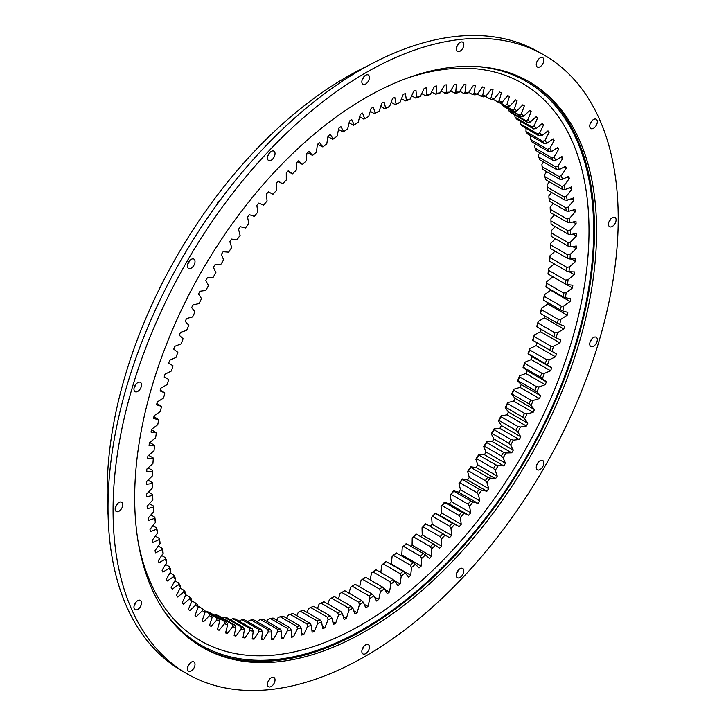 <?xml version="1.0" encoding="UTF-8"?>
<svg xmlns="http://www.w3.org/2000/svg" width="726" height="726" viewBox="0 0 726 726"><rect width="100%" height="100%" fill="white"/><g stroke="black" fill="none" stroke-linecap="round" stroke-linejoin="round"><path stroke-width="1.09" d="M361.421 113.719A304.112 175.583 -60 0 1 362.528 113.084L364.688 118.683A295.763 170.755 -60 0 1 368.663 116.496L371.113 108.374A304.112 175.583 -60 0 1 373.336 107.221L375.188 113.111A295.763 170.755 -60 0 1 379.154 111.169L381.894 103.028A304.112 175.583 -60 0 1 384.108 102.012L385.66 108.174A295.763 170.755 -60 0 1 389.608 106.468L392.63 98.328A304.112 175.583 -60 0 1 394.817 97.447L396.06 103.872A295.763 170.755 -60 0 1 399.981 102.411L403.275 94.307A304.112 175.583 -60 0 1 405.453 93.563L406.378 100.224A295.763 170.755 -60 0 1 410.263 99.017L413.82 90.95A304.112 175.583 -60 0 1 415.971 90.351L416.588 97.239A295.763 170.755 -60 0 1 420.418 96.286L424.238 88.282A304.112 175.583 -60 0 1 426.353 87.819L426.652 94.924A295.763 170.755 -60 0 1 430.418 94.226L434.493 86.312A304.112 175.583 -60 0 1 436.571 85.986L436.553 93.282A295.763 170.755 -60 0 1 440.255 92.837L444.557 85.033A304.112 175.583 -60 0 1 446.599 84.851L446.263 92.32A295.763 170.755 -60 0 1 449.884 92.129L454.422 84.452A304.112 175.583 -60 0 1 456.409 84.416L455.765 92.039A295.763 170.755 -60 0 1 459.295 92.111L464.041 84.57A304.112 175.583 -60 0 1 465.983 84.688L465.021 92.438A295.763 170.755 -60 0 1 468.461 92.765L473.406 85.396A304.112 175.583 -60 0 1 475.294 85.65L474.014 93.518A295.763 170.755 -60 0 1 477.354 94.108L482.491 86.92A304.112 175.583 -60 0 1 484.315 87.311L482.736 95.278A295.763 170.755 -60 0 1 485.948 96.122L491.266 89.135A304.112 175.583 -60 0 1 493.027 89.67L491.139 97.711A295.763 170.755 -60 0 1 494.234 98.809L499.715 92.039A304.112 175.583 -60 0 1 501.403 92.719L499.216 100.814A295.763 170.755 -60 0 1 502.183 102.157L507.81 95.623A304.112 175.583 -60 0 1 509.434 96.449L506.948 104.571A295.763 170.755 -60 0 1 509.779 106.168L515.542 99.889A304.112 175.583 -60 0 1 517.084 100.841L514.307 108.982A295.763 170.755 -60 0 1 516.994 110.824L522.883 104.807A304.112 175.583 -60 0 1 524.335 105.896L521.286 114.036A295.763 170.755 -60 0 1 523.818 116.115L529.817 110.379A304.112 175.583 -60 0 1 531.187 111.604L527.856 119.708A295.763 170.755 -60 0 1 530.234 122.022L536.323 116.587A304.112 175.583 -60 0 1 537.603 117.939L534.009 125.997A295.763 170.755 -60 0 1 536.224 128.538L542.386 123.42A304.112 175.583 -60 0 1 543.574 124.899L539.727 132.885A295.763 170.755 -60 0 1 541.778 135.644L547.994 130.852A304.112 175.583 -60 0 1 549.083 132.45L544.99 140.354A295.763 170.755 -60 0 1 546.869 143.321L553.13 138.866A304.112 175.583 -60 0 1 554.129 140.581L549.8 148.376A295.763 170.755 -60 0 1 551.488 151.553L557.786 147.442A304.112 175.583 -60 0 1 558.675 149.275L554.12 156.934A295.763 170.755 -60 0 1 555.635 160.319L561.942 156.562A304.112 175.583 -60 0 1 562.732 158.504L557.958 166.018A295.763 170.755 -60 0 1 559.283 169.585L565.59 166.2A304.112 175.583 -60 0 1 566.271 168.241L561.307 175.592A295.763 170.755 -60 0 1 562.441 179.349L568.721 176.336A304.112 175.583 -60 0 1 569.302 178.478L564.138 185.647A295.763 170.755 -60 0 1 565.082 189.568L571.335 186.945A304.112 175.583 -60 0 1 571.807 189.177L566.471 196.138A295.763 170.755 -60 0 1 567.215 200.222L573.413 197.989A304.112 175.583 -60 0 1 573.776 200.303L568.277 207.046A295.763 170.755 -60 0 1 568.821 211.284L574.956 209.451A304.112 175.583 -60 0 1 575.21 211.847L569.565 218.354A295.763 170.755 -60 0 1 569.91 222.728L575.963 221.294A304.112 175.583 -60 0 1 576.099 223.771L570.318 230.024A295.763 170.755 -60 0 1 570.473 234.525L576.426 233.491A304.112 175.583 -60 0 1 576.453 236.041L570.554 242.021A295.763 170.755 -60 0 1 570.5 246.64L576.344 246.023A304.112 175.583 -60 0 1 576.262 248.628L570.255 254.327A295.763 170.755 -60 0 1 570.01 259.055L575.718 258.837A304.112 175.583 -60 0 1 575.527 261.505L569.438 266.896A295.763 170.755 -60 0 1 568.984 271.724L574.556 271.914A304.112 175.583 -60 0 1 574.248 274.628L568.086 279.719A295.763 170.755 -60 0 1 567.442 284.619L572.85 285.227A304.112 175.583 -60 0 1 572.442 287.986L566.216 292.741A295.763 170.755 -60 0 1 565.372 297.714L570.618 298.722A304.112 175.583 -60 0 1 570.091 301.517L563.821 305.936A295.763 170.755 -60 0 1 562.786 310.973L567.85 312.389A304.112 175.583 -60 0 1 567.224 315.211L560.926 319.277A295.763 170.755 -60 0 1 559.692 324.359L564.565 326.174A304.112 175.583 -60 0 1 563.83 329.014L557.523 332.726A295.763 170.755 -60 0 1 556.107 337.835L560.762 340.049A304.112 175.583 -60 0 1 559.918 342.908L553.62 346.248A295.763 170.755 -60 0 1 552.023 351.384L556.461 353.979A304.112 175.583 -60 0 1 555.517 356.847L549.237 359.815A295.763 170.755 -60 0 1 547.449 364.951L551.669 367.937A304.112 175.583 -60 0 1 550.626 370.795L544.382 373.382A295.763 170.755 -60 0 1 542.422 378.509L546.388 381.876A304.112 175.583 -60 0 1 545.244 384.726L539.055 386.922A295.763 170.755 -60 0 1 536.922 392.031L540.643 395.761A304.112 175.583 -60 0 1 539.409 398.601L533.283 400.398A295.763 170.755 -60 0 1 530.987 405.471L534.445 409.564A304.112 175.583 -60 0 1 533.12 412.386L527.085 413.775A295.763 170.755 -60 0 1 524.626 418.811L527.811 423.249A304.112 175.583 -60 0 1 526.404 426.035L520.46 427.024A295.763 170.755 -60 0 1 517.847 431.997L520.76 436.771A304.112 175.583 -60 0 1 519.262 439.529L513.436 440.11A295.763 170.755 -60 0 1 510.677 445.011L513.3 450.111A304.112 175.583 -60 0 1 511.721 452.824L506.031 452.997A295.763 170.755 -60 0 1 503.127 457.816L505.459 463.233A304.112 175.583 -60 0 1 503.808 465.892L498.254 465.656A295.763 170.755 -60 0 1 495.223 470.375L497.256 476.093A304.112 175.583 -60 0 1 495.531 478.697L490.132 478.053A295.763 170.755 -60 0 1 486.974 482.663L488.716 488.662A304.112 175.583 -60 0 1 486.919 491.203L481.692 490.15A295.763 170.755 -60 0 1 478.416 494.651L479.841 500.913A304.112 175.583 -60 0 1 477.98 503.39L472.944 501.929A295.763 170.755 -60 0 1 469.559 506.303L470.675 512.819A304.112 175.583 -60 0 1 468.76 515.215L463.914 513.355A295.763 170.755 -60 0 1 460.42 517.584L461.228 524.335A304.112 175.583 -60 0 1 459.259 526.649L454.621 524.399A295.763 170.755 -60 0 1 451.046 528.474L451.536 535.452A304.112 175.583 -60 0 1 449.512 537.676L445.102 535.035A295.763 170.755 -60 0 1 441.435 538.946L441.608 546.124A304.112 175.583 -60 0 1 439.548 548.257L435.364 545.226A295.763 170.755 -60 0 1 431.625 548.965L431.489 556.334A304.112 175.583 -60 0 1 429.384 558.367L425.436 554.963A295.763 170.755 -60 0 1 421.643 558.521L421.18 566.044A304.112 175.583 -60 0 1 419.047 567.977L415.354 564.211A295.763 170.755 -60 0 1 411.497 567.578L410.725 575.246A304.112 175.583 -60 0 1 408.566 577.07L405.135 572.941A295.763 170.755 -60 0 1 401.233 576.108L400.153 583.913A304.112 175.583 -60 0 1 397.966 585.619L394.799 581.145A295.763 170.755 -60 0 1 390.869 584.103L389.472 592.017A304.112 175.583 -60 0 1 387.267 593.605L384.39 588.795A295.763 170.755 -60 0 1 380.433 591.545L378.727 599.54A304.112 175.583 -60 0 1 376.513 601.01L373.917 595.874A295.763 170.755 -60 0 1 369.942 598.396L367.937 606.455A304.112 175.583 -60 0 1 365.713 607.807L363.408 602.353A295.763 170.755 -60 0 1 361.421 603.515A295.763 170.755 -60 0 1 359.434 604.649L357.128 612.762A304.112 175.583 -60 0 1 354.905 613.978L352.9 608.234A295.763 170.755 -60 0 1 348.925 610.294L346.329 618.434A304.112 175.583 -60 0 1 344.115 619.514L342.409 613.488A295.763 170.755 -60 0 1 338.452 615.312L335.566 623.452A304.112 175.583 -60 0 1 333.37 624.405L331.973 618.107A295.763 170.755 -60 0 1 328.034 619.695L324.876 627.818A304.112 175.583 -60 0 1 322.689 628.634L321.609 622.082A295.763 170.755 -60 0 1 317.707 623.416L314.276 631.511A304.112 175.583 -60 0 1 312.116 632.183L311.336 625.404A295.763 170.755 -60 0 1 307.488 626.484L303.795 634.524A304.112 175.583 -60 0 1 301.662 635.05L301.199 628.054A295.763 170.755 -60 0 1 297.397 628.888L293.458 636.838A304.112 175.583 -60 0 1 291.353 637.237L291.217 630.032A295.763 170.755 -60 0 1 287.478 630.613L283.294 638.472A304.112 175.583 -60 0 1 281.225 638.717L281.407 631.339A295.763 170.755 -60 0 1 277.74 631.656L273.321 639.397A304.112 175.583 -60 0 1 271.306 639.506L271.796 631.965A295.763 170.755 -60 0 1 268.221 632.019L263.583 639.633A304.112 175.583 -60 0 1 261.605 639.588L262.413 631.901A295.763 170.755 -60 0 1 258.928 631.702L254.082 639.161A304.112 175.583 -60 0 1 252.167 638.971L253.283 631.157A295.763 170.755 -60 0 1 249.898 630.703L244.853 637.982A304.112 175.583 -60 0 1 243.001 637.655L244.426 629.741A295.763 170.755 -60 0 1 241.15 629.025L235.923 636.112A304.112 175.583 -60 0 1 234.126 635.649L235.868 627.645A295.763 170.755 -60 0 1 232.71 626.674L227.311 633.553A304.112 175.583 -60 0 1 225.577 632.945L227.619 624.877A295.763 170.755 -60 0 1 224.588 623.652L219.034 630.304A304.112 175.583 -60 0 1 217.373 629.551L219.715 621.438A295.763 170.755 -60 0 1 216.811 619.968L211.112 626.384A304.112 175.583 -60 0 1 209.533 625.494L212.164 617.354A295.763 170.755 -60 0 1 209.406 615.639L203.579 621.783A304.112 175.583 -60 0 1 202.082 620.766L204.995 612.626A295.763 170.755 -60 0 1 202.382 610.666L196.437 616.537A304.112 175.583 -60 0 1 195.022 615.376L198.216 607.254A295.763 170.755 -60 0 1 195.757 605.067L189.722 610.648A304.112 175.583 -60 0 1 188.388 609.359L191.855 601.273A295.763 170.755 -60 0 1 189.55 598.85L183.433 604.123A304.112 175.583 -60 0 1 182.199 602.707L185.92 594.685A295.763 170.755 -60 0 1 183.787 592.035L177.589 596.99A304.112 175.583 -60 0 1 176.454 595.456L180.42 587.506A295.763 170.755 -60 0 1 178.46 584.639L172.216 589.267A304.112 175.583 -60 0 1 171.173 587.606L175.383 579.756A295.763 170.755 -60 0 1 173.605 576.68L167.325 580.972A304.112 175.583 -60 0 1 166.381 579.194L170.819 571.462A295.763 170.755 -60 0 1 169.222 568.186L162.914 572.115A304.112 175.583 -60 0 1 162.07 570.228L166.735 562.641A295.763 170.755 -60 0 1 165.319 559.165L159.012 562.732A304.112 175.583 -60 0 1 158.277 560.744L163.141 553.303A295.763 170.755 -60 0 1 161.916 549.646L155.618 552.84A304.112 175.583 -60 0 1 154.992 550.753L160.056 543.493A295.763 170.755 -60 0 1 159.012 539.654L152.75 542.467A304.112 175.583 -60 0 1 152.224 540.28L157.469 533.22A295.763 170.755 -60 0 1 156.625 529.209L150.4 531.641A304.112 175.583 -60 0 1 149.983 529.363L155.4 522.511A295.763 170.755 -60 0 1 154.756 518.346L148.585 520.388A304.112 175.583 -60 0 1 148.286 518.028L153.858 511.394A295.763 170.755 -60 0 1 153.404 507.093L147.314 508.726A304.112 175.583 -60 0 1 147.115 506.285L152.832 499.905A295.763 170.755 -60 0 1 152.578 495.468L146.579 496.702A304.112 175.583 -60 0 1 146.498 494.188L152.333 488.072A295.763 170.755 -60 0 1 152.288 483.507L146.389 484.333A304.112 175.583 -60 0 1 146.416 481.755L152.369 475.92A295.763 170.755 -60 0 1 152.514 471.238L146.743 471.655A304.112 175.583 -60 0 1 146.879 469.023L152.932 463.469A295.763 170.755 -60 0 1 153.277 458.696L147.632 458.705A304.112 175.583 -60 0 1 147.886 456.019L154.012 450.773A295.763 170.755 -60 0 1 154.565 445.909L149.066 445.51A304.112 175.583 -60 0 1 149.429 442.769L155.627 437.851A295.763 170.755 -60 0 1 156.371 432.905L151.035 432.097A304.112 175.583 -60 0 1 151.507 429.32L157.76 424.737A295.763 170.755 -60 0 1 158.695 419.728L153.54 418.512A304.112 175.583 -60 0 1 154.121 415.708L160.401 411.46A295.763 170.755 -60 0 1 161.535 406.397L156.571 404.79A304.112 175.583 -60 0 1 157.252 401.95L163.559 398.057A295.763 170.755 -60 0 1 164.875 392.966L160.11 390.951A304.112 175.583 -60 0 1 160.9 388.101L167.207 384.571A295.763 170.755 -60 0 1 168.722 379.444L164.167 377.039A304.112 175.583 -60 0 1 165.056 374.18L171.354 371.022A295.763 170.755 -60 0 1 173.042 365.886L168.713 363.091A304.112 175.583 -60 0 1 169.712 360.232L175.973 357.455A295.763 170.755 -60 0 1 177.843 352.319L173.75 349.142A304.112 175.583 -60 0 1 174.848 346.284L181.064 343.897A295.763 170.755 -60 0 1 183.115 338.779L179.268 335.23A304.112 175.583 -60 0 1 180.456 332.381L186.609 330.384A295.763 170.755 -60 0 1 188.833 325.293L185.239 321.382A304.112 175.583 -60 0 1 186.518 318.542L192.599 316.953A295.763 170.755 -60 0 1 194.985 311.899L191.655 307.633A304.112 175.583 -60 0 1 193.025 304.82L199.015 303.631A295.763 170.755 -60 0 1 201.556 298.631L198.497 294.021A304.112 175.583 -60 0 1 199.959 291.244L205.839 290.464A295.763 170.755 -60 0 1 208.534 285.527L205.757 280.581A304.112 175.583 -60 0 1 207.3 277.849L213.063 277.477A295.763 170.755 -60 0 1 215.894 272.613L213.408 267.35A304.112 175.583 -60 0 1 215.023 264.663L220.659 264.7A295.763 170.755 -60 0 1 223.626 259.926L221.43 254.363A304.112 175.583 -60 0 1 223.127 251.722L228.608 252.167A295.763 170.755 -60 0 1 231.703 247.493L229.815 241.64A304.112 175.583 -60 0 1 231.576 239.063L236.894 239.916A295.763 170.755 -60 0 1 240.106 235.351L238.527 229.225A304.112 175.583 -60 0 1 240.351 226.712L245.488 227.973A295.763 170.755 -60 0 1 248.818 223.535L247.548 217.138A304.112 175.583 -60 0 1 249.435 214.705L254.381 216.366A295.763 170.755 -60 0 1 257.821 212.065L256.85 205.422A304.112 175.583 -60 0 1 258.801 203.071L263.547 205.122A295.763 170.755 -60 0 1 267.077 200.975L266.424 194.105A304.112 175.583 -60 0 1 268.42 191.836L272.949 194.287A295.763 170.755 -60 0 1 276.579 190.285L276.243 183.206A304.112 175.583 -60 0 1 278.285 181.028L282.586 183.869A295.763 170.755 -60 0 1 286.289 180.039L286.271 172.77A304.112 175.583 -60 0 1 288.349 170.683L292.415 173.895A295.763 170.755 -60 0 1 296.19 170.247L296.489 162.796A304.112 175.583 -60 0 1 298.604 160.818L302.424 164.403A295.763 170.755 -60 0 1 306.254 160.945L306.871 153.34A304.112 175.583 -60 0 1 309.022 151.462L312.579 155.409A295.763 170.755 -60 0 1 316.454 152.142L317.389 144.401A304.112 175.583 -60 0 1 319.567 142.632L322.861 146.942A295.763 170.755 -60 0 1 326.782 143.875L328.016 136.016A304.112 175.583 -60 0 1 330.212 134.364L333.234 139.011A295.763 170.755 -60 0 1 337.182 136.152L338.733 128.203A304.112 175.583 -60 0 1 340.939 126.669L343.679 131.651A295.763 170.755 -60 0 1 347.654 129.01L349.505 120.979A304.112 175.583 -60 0 1 351.72 119.572L354.179 124.863A295.763 170.755 -60 0 1 358.154 122.449L360.314 114.363A304.112 175.583 -60 0 1 361.421 113.719M361.648 600.456L344.786 590.719A293.976 169.73 -60 0 1 343.289 591.59A293.976 169.73 -60 0 1 341.792 592.443L358.662 602.181A293.976 169.73 120 0 0 360.16 601.328A293.976 169.73 120 0 0 361.648 600.456L363.408 602.353M554.537 214.914L550.925 218.825L550.952 220.895A293.976 169.73 -60 0 1 551.061 224.28L567.932 234.017A293.976 169.73 120 0 0 567.814 230.632L550.952 220.895M553.339 203.498L550.163 207.155L550.217 209.288A293.976 169.73 -60 0 1 550.48 212.573L567.351 222.31A293.976 169.73 120 0 0 567.088 219.025L550.217 209.288M551.633 192.472L548.883 195.848L548.965 198.035A293.976 169.73 -60 0 1 549.373 201.211L566.244 210.948A293.976 169.73 120 0 0 565.835 207.772L548.965 198.035M549.428 181.863L547.077 184.939L547.195 187.163A293.976 169.73 -60 0 1 547.749 190.23L564.619 199.968A293.976 169.73 120 0 0 564.057 196.9L547.195 187.163M546.723 171.699L544.745 174.449L544.908 176.717A293.976 169.73 -60 0 1 545.607 179.658L562.478 189.395A293.976 169.73 120 0 0 561.77 186.455L544.908 176.717M543.529 161.998L541.905 164.394L542.104 166.708A293.976 169.73 -60 0 1 542.957 169.521L559.828 179.258A293.976 169.73 120 0 0 558.975 176.445L542.104 166.708M539.854 152.796L538.565 154.819L538.81 157.17A293.976 169.73 -60 0 1 539.799 159.847L556.67 169.585A293.976 169.73 120 0 0 555.671 166.907L538.81 157.17M535.697 144.102L534.726 145.735L535.017 148.113A293.976 169.73 -60 0 1 536.151 150.654L553.012 160.392A293.976 169.73 120 0 0 551.878 157.851L535.017 148.113M531.087 135.944L530.397 137.178L530.733 139.583A293.976 169.73 -60 0 1 532.004 141.969L548.874 151.707A293.976 169.73 120 0 0 547.604 149.32L530.733 139.583M526.014 128.348L525.987 131.578A293.976 169.73 -60 0 1 527.394 133.811L544.255 143.548A293.976 169.73 120 0 0 542.848 141.316L525.987 131.578M520.506 121.324L520.769 124.137A293.976 169.73 -60 0 1 522.312 126.206L539.173 135.944A293.976 169.73 120 0 0 537.639 133.874L520.769 124.137M230.351 619.732L232.855 618.67A293.976 169.73 -60 0 0 235.396 619.015L252.258 628.752L253.283 631.157M239.108 621.157L241.84 619.632A293.976 169.73 -60 0 0 244.462 619.786L261.324 629.524L262.413 631.901M248.156 621.919L248.827 620.821L251.087 619.913A293.976 169.73 -60 0 0 253.773 619.877L270.635 629.614L271.796 631.965M257.467 622L258.347 620.458L260.561 619.523A293.976 169.73 -60 0 0 263.311 619.287L280.182 629.025L281.407 631.339M267.014 621.42L268.085 619.414L270.244 618.452A293.976 169.73 -60 0 0 273.058 618.026L289.919 627.754L291.217 630.032M276.778 620.167L278.004 617.69L280.118 616.71A293.976 169.73 -60 0 0 282.968 616.084L299.838 625.821L301.199 628.054M286.725 618.253L288.086 615.285L290.146 614.296A293.976 169.73 -60 0 0 293.041 613.479L309.911 623.217L311.336 625.404M296.843 615.675L298.313 612.218L300.31 611.21A293.976 169.73 -60 0 0 303.241 610.212L320.102 619.95L321.609 622.082M307.107 612.445L308.641 608.497L310.583 607.481A293.976 169.73 -60 0 0 313.541 606.292L330.403 616.029L331.973 618.107M317.48 608.569L319.059 604.114L320.937 603.097A293.976 169.73 -60 0 0 323.914 601.727L340.784 611.464L342.409 613.488M327.943 604.059L329.531 599.104L331.355 598.079A293.976 169.73 -60 0 0 334.341 596.536L351.202 606.274L352.9 608.234M338.479 598.923L340.031 593.46L341.792 592.443M342.663 591.953A295.763 170.755 120 0 0 344.015 591.155L344.786 590.719M349.052 593.187L350.549 587.198A295.763 170.755 120 0 0 354.515 584.675L355.223 584.303A293.976 169.73 -60 0 1 352.237 586.2L369.107 595.937A293.976 169.73 120 0 0 372.093 594.04L355.223 584.303M359.642 586.853L361.031 580.346A295.763 170.755 120 0 0 364.996 577.597L365.641 577.297A293.976 169.73 -60 0 1 362.664 579.357L379.526 589.095A293.976 169.73 120 0 0 382.502 587.035L365.641 577.297M370.233 579.947L371.476 572.914A295.763 170.755 120 0 0 375.406 569.946L375.995 569.719A293.976 169.73 -60 0 1 373.037 571.943L389.907 581.68A293.976 169.73 120 0 0 392.857 579.457L375.995 569.719M380.787 572.487L381.84 564.91A295.763 170.755 120 0 0 385.742 561.742L386.268 561.588A293.976 169.73 -60 0 1 383.337 563.966L400.207 573.703A293.976 169.73 120 0 0 403.13 571.326L386.268 561.588M410.725 575.246L391.332 564.048A304.112 175.583 -60 0 1 391.005 564.329M391.332 564.048L392.104 556.379A295.763 170.755 120 0 0 395.96 553.012L396.432 552.931A293.976 169.73 -60 0 1 393.537 555.463L410.399 565.2A293.976 169.73 120 0 0 413.294 562.668L396.432 552.931M421.18 566.044L401.787 554.846A304.112 175.583 -60 0 1 400.997 555.562M401.787 554.846L402.24 547.322A295.763 170.755 120 0 0 406.043 543.765L406.46 543.765A293.976 169.73 -60 0 1 403.611 546.433L420.472 556.17A293.976 169.73 120 0 0 423.331 553.502L406.46 543.765M431.489 556.334L412.087 545.135A304.112 175.583 -60 0 1 410.871 546.315M412.087 545.135L412.232 537.775A295.763 170.755 120 0 0 415.962 534.027L416.334 534.109A293.976 169.73 -60 0 1 413.53 536.922L430.391 546.66A293.976 169.73 120 0 0 433.195 543.847L416.334 534.109M441.608 546.124L422.214 534.926A304.112 175.583 -60 0 1 420.617 536.587M422.214 534.926L422.042 527.748A295.763 170.755 120 0 0 425.699 523.836L426.017 524A293.976 169.73 -60 0 1 423.267 526.94L440.128 536.677A293.976 169.73 120 0 0 442.887 533.737L426.017 524M451.536 535.452L432.142 524.254A304.112 175.583 -60 0 1 430.191 526.404M432.142 524.254L431.643 517.275A295.763 170.755 120 0 0 435.228 513.2L435.491 513.445A293.976 169.73 -60 0 1 432.805 516.513L449.675 526.25A293.976 169.73 120 0 0 452.362 523.183L435.491 513.445M461.228 524.335L441.835 513.137A304.112 175.583 -60 0 1 439.865 515.46L435.228 513.2M441.835 513.137L441.027 506.385A295.763 170.755 120 0 0 444.512 502.156L444.739 502.492A293.976 169.73 -60 0 1 442.116 505.668L458.986 515.406A293.976 169.73 120 0 0 461.6 512.229L444.739 502.492M470.675 512.819L451.282 501.621A304.112 175.583 -60 0 1 449.367 504.016L444.512 502.156M451.282 501.621L450.156 495.105A295.763 170.755 120 0 0 453.541 490.731L453.723 491.148A293.976 169.73 -60 0 1 451.182 494.433L468.052 504.171A293.976 169.73 120 0 0 470.593 500.886L453.723 491.148M479.841 500.913L460.447 489.714A304.112 175.583 -60 0 1 458.587 492.192L453.541 490.731M460.447 489.714L459.014 483.452A295.763 170.755 120 0 0 462.29 478.951L462.435 479.459A293.976 169.73 -60 0 1 459.975 482.835L476.837 492.573A293.976 169.73 120 0 0 479.305 489.197L462.435 479.459M488.716 488.662L469.314 477.463A304.112 175.583 -60 0 1 467.517 480.004L462.29 478.951M469.314 477.463L467.58 471.464A295.763 170.755 120 0 0 470.738 466.854L470.847 467.444A293.976 169.73 -60 0 1 468.47 470.911L485.34 480.648A293.976 169.73 120 0 0 487.709 477.182L470.847 467.444M497.256 476.093L477.862 464.894A304.112 175.583 -60 0 1 476.138 467.499L470.738 466.854M477.862 464.894L475.82 459.177A295.763 170.755 120 0 0 478.861 454.458L478.933 455.138A293.976 169.73 -60 0 1 476.646 458.687L493.517 468.424A293.976 169.73 120 0 0 495.794 464.876L478.933 455.138M505.459 463.233L486.066 452.035A304.112 175.583 -60 0 1 484.414 454.694L478.861 454.458M486.066 452.035L483.734 446.617A295.763 170.755 120 0 0 486.629 441.798L486.674 442.57A293.976 169.73 -60 0 1 484.496 446.181L501.357 455.919A293.976 169.73 120 0 0 503.535 452.298L486.674 442.57M513.3 450.111L493.907 438.912A304.112 175.583 -60 0 1 492.328 441.626L486.629 441.798M493.907 438.912L491.275 433.812A295.763 170.755 120 0 0 494.043 428.912L494.052 429.765A293.976 169.73 -60 0 1 491.983 433.449L508.844 443.187A293.976 169.73 120 0 0 510.922 439.502L494.052 429.765M520.76 436.771L501.367 425.572A304.112 175.583 -60 0 1 499.869 428.331L494.043 428.912M501.367 425.572L498.453 420.799A295.763 170.755 120 0 0 501.067 415.826L501.049 416.769A293.976 169.73 -60 0 1 499.089 420.508L515.959 430.246A293.976 169.73 120 0 0 517.919 426.507L501.049 416.769M527.811 423.249L508.418 412.05A304.112 175.583 -60 0 1 507.002 414.836L501.067 415.826M508.418 412.05L505.232 407.613A295.763 170.755 120 0 0 507.683 402.576L507.655 403.611A293.976 169.73 -60 0 1 505.804 407.386L522.675 417.123A293.976 169.73 120 0 0 524.517 413.348L507.655 403.611M534.445 409.564L515.052 398.365A304.112 175.583 -60 0 1 513.727 401.188L507.683 402.576M515.052 398.365L511.594 394.272A295.763 170.755 120 0 0 513.89 389.2L513.845 390.316A293.976 169.73 -60 0 1 512.111 394.127L528.982 403.865A293.976 169.73 120 0 0 530.706 400.053L513.845 390.316M540.643 395.761L521.25 384.562A304.112 175.583 -60 0 1 520.016 387.403L513.89 389.2M521.25 384.562L517.529 380.832A295.763 170.755 120 0 0 519.662 375.723L519.598 376.921A293.976 169.73 -60 0 1 517.992 380.76L534.862 390.497A293.976 169.73 120 0 0 536.46 386.659L519.598 376.921M546.388 381.876L526.994 370.677A304.112 175.583 -60 0 1 525.851 373.536L519.662 375.723M526.994 370.677L523.019 367.311A295.763 170.755 120 0 0 524.98 362.183L524.907 363.463A293.976 169.73 -60 0 1 523.437 367.32L540.298 377.057A293.976 169.73 120 0 0 541.768 373.2L524.907 363.463M551.669 367.937L532.267 356.738A304.112 175.583 -60 0 1 531.223 359.597L524.98 362.183M532.267 356.738L528.056 353.753A295.763 170.755 120 0 0 529.844 348.616L529.753 349.977A293.976 169.73 -60 0 1 528.419 353.843L545.28 363.581A293.976 169.73 120 0 0 546.624 359.715L529.753 349.977M556.461 353.979L537.068 342.781A304.112 175.583 -60 0 1 536.124 345.649L529.844 348.616M537.068 342.781L532.621 340.185A295.763 170.755 120 0 0 534.227 335.049L534.136 336.501A293.976 169.73 -60 0 1 532.929 340.358L549.8 350.095A293.976 169.73 120 0 0 551.007 346.238L534.136 336.501M541.224 329.35A304.112 175.583 -60 0 1 540.525 331.709L534.227 335.049M536.968 326.9L536.705 326.646A295.763 170.755 120 0 0 538.129 321.527L538.039 323.061A293.976 169.73 -60 0 1 536.968 326.9L553.838 336.637A293.976 169.73 120 0 0 554.9 332.798L538.039 323.061M544.899 316.028A304.112 175.583 -60 0 1 544.427 317.816L538.129 321.527M540.516 313.505L540.298 313.16A295.763 170.755 120 0 0 541.532 308.078L541.442 309.684A293.976 169.73 -60 0 1 540.516 313.505L557.387 323.242A293.976 169.73 120 0 0 558.312 319.422L541.442 309.684M548.094 302.815A304.112 175.583 -60 0 1 547.821 304.012L541.532 308.078M543.565 300.201L543.393 299.774A295.763 170.755 120 0 0 544.427 294.738L544.346 296.417A293.976 169.73 -60 0 1 543.565 300.201L560.436 309.938A293.976 169.73 120 0 0 561.216 306.154L544.346 296.417M550.807 289.747A304.112 175.583 -60 0 1 550.698 290.318L544.427 294.738M546.115 287.033L545.97 286.516A295.763 170.755 120 0 0 546.814 281.543L546.742 283.294A293.976 169.73 -60 0 1 546.115 287.033L562.977 296.771A293.976 169.73 120 0 0 563.612 293.032L546.742 283.294M552.994 276.824L546.814 281.543M548.139 274.029L548.039 273.43A295.763 170.755 120 0 0 548.693 268.52L548.629 270.344A293.976 169.73 -60 0 1 548.139 274.029L565.01 283.766A293.976 169.73 120 0 0 565.5 280.082L548.629 270.344M554.301 263.892L548.693 268.52M549.655 261.215L549.591 260.525A295.763 170.755 120 0 0 550.036 255.706L549.99 257.594A293.976 169.73 -60 0 1 549.655 261.215L566.525 270.952A293.976 169.73 120 0 0 566.861 267.331L549.99 257.594M555.109 251.205L550.036 255.706M550.653 248.637L550.617 247.856A295.763 170.755 120 0 0 550.862 243.128L550.834 245.079A293.976 169.73 -60 0 1 550.653 248.637L567.514 258.374A293.976 169.73 120 0 0 567.705 254.817L550.834 245.079M555.426 238.8L550.862 243.128M551.116 236.313L551.107 235.451A295.763 170.755 120 0 0 551.161 230.823L551.152 232.837A293.976 169.73 -60 0 1 551.116 236.313L567.986 246.05A293.976 169.73 120 0 0 568.022 242.575L551.152 232.837M555.236 226.684L551.161 230.823M515.106 117.267A293.976 169.73 -60 0 1 516.776 119.173L533.637 128.91A293.976 169.73 120 0 0 531.976 127.005L515.106 117.267L514.616 114.799M499.424 102.702L514.471 111.387A293.976 169.73 120 0 0 512.447 109.998L499.924 102.774M519.362 115.053A293.976 169.73 120 0 1 521.268 116.614L504.407 106.876A293.976 169.73 -60 0 0 502.501 105.315L519.362 115.053L521.286 114.036M525.878 120.725A293.976 169.73 120 0 1 527.666 122.458L510.805 112.721A293.976 169.73 -60 0 0 509.017 110.987L525.878 120.725L527.856 119.708M485.948 96.122L483.543 96.894A293.976 169.73 120 0 0 481.129 96.259L477.363 94.09L474.985 94.915A293.976 169.73 120 0 0 472.481 94.48L468.751 92.329M494.234 98.809L491.792 99.526A293.976 169.73 120 0 0 489.469 98.709L485.331 96.322M507.002 106.631L507.274 106.786A293.976 169.73 120 0 0 507.138 106.704A293.976 169.73 120 0 0 505.151 105.588L500.16 102.711M502.183 102.157L499.706 102.829A293.976 169.73 120 0 0 497.482 101.822L492.927 99.19M468.461 92.765L466.128 93.618A293.976 169.73 120 0 0 463.551 93.373L459.848 91.231M459.295 92.111L457.017 92.992A293.976 169.73 120 0 0 454.358 92.946L450.665 90.814M449.884 92.129L447.652 93.055A293.976 169.73 120 0 0 444.929 93.191L441.236 91.059M440.255 92.837L438.068 93.781A293.976 169.73 120 0 0 435.282 94.117L431.58 91.975M430.418 94.226L428.286 95.188A293.976 169.73 120 0 0 425.454 95.714L421.715 93.563M420.418 96.286L418.33 97.275A293.976 169.73 120 0 0 415.454 97.992L411.678 95.805M410.263 99.017L408.23 100.016A293.976 169.73 120 0 0 405.317 100.923L401.487 98.718M399.981 102.411L398.011 103.428A293.976 169.73 120 0 0 395.062 104.517L391.16 102.266M389.608 106.468L387.693 107.484A293.976 169.73 120 0 0 384.726 108.764L380.742 106.468M379.154 111.169L377.302 112.185A293.976 169.73 120 0 0 374.326 113.646L370.242 111.287M148.494 492.101L152.605 494.47A293.976 169.73 120 0 0 152.796 497.809L152.832 499.905M149.438 503.699L153.449 506.013A293.976 169.73 120 0 0 153.785 509.244L153.858 511.394M150.899 514.915L154.81 517.184A293.976 169.73 120 0 0 155.3 520.306L155.4 522.511M152.85 525.742L156.698 527.956A293.976 169.73 120 0 0 157.333 530.969L157.469 533.22M155.31 536.133L159.094 538.32A293.976 169.73 120 0 0 159.874 541.197L160.056 543.493M158.259 546.07L161.998 548.23A293.976 169.73 120 0 0 162.923 550.98L163.141 553.303M161.689 555.526L165.41 557.668A293.976 169.73 120 0 0 166.472 560.272L166.735 562.641M165.61 564.474L169.303 566.607A293.976 169.73 120 0 0 170.51 569.075L170.819 571.462M169.993 572.905L173.686 575.028A293.976 169.73 120 0 0 175.03 577.342L175.383 579.756M174.839 580.782L178.542 582.914A293.976 169.73 120 0 0 180.012 585.065L180.42 587.506M180.13 588.096L183.85 590.238A293.976 169.73 120 0 0 185.448 592.225L185.92 594.685M185.856 594.821L189.604 596.981A293.976 169.73 120 0 0 191.328 598.805L191.855 601.273M204.514 610.775L209.387 613.588A293.976 169.73 120 0 0 211.466 614.877L212.164 617.354M209.651 613.751L216.775 617.862A293.976 169.73 120 0 0 218.953 618.969L204.478 610.611M204.995 612.626L204.351 610.139A293.976 169.73 120 0 1 202.391 608.669L197.944 606.11M198.216 607.254L197.635 604.785A293.976 169.73 120 0 1 195.793 603.134L191.755 600.801M218.109 615.457A293.976 169.73 -60 0 1 215.74 614.731L232.601 624.469A293.976 169.73 120 0 0 234.979 625.195L218.109 615.457M226.793 622.409A293.976 169.73 120 0 1 224.516 621.492L207.654 611.755A293.976 169.73 -60 0 0 209.932 612.671L226.793 622.409L227.619 624.877M226.603 617.572A293.976 169.73 -60 0 1 224.143 617.036L241.005 626.774A293.976 169.73 120 0 0 243.473 627.309L226.603 617.572M232.855 618.67L249.717 628.407A293.976 169.73 120 0 0 252.258 628.752M241.84 619.632L258.71 629.369A293.976 169.73 120 0 0 261.324 629.524M251.087 619.913L267.948 629.651A293.976 169.73 120 0 0 270.635 629.614M260.561 619.523L277.423 629.26A293.976 169.73 120 0 0 280.182 629.025M270.244 618.452L287.115 628.19A293.976 169.73 120 0 0 289.919 627.754M280.118 616.71L296.979 626.447A293.976 169.73 120 0 0 299.838 625.821M290.146 614.296L307.016 624.033A293.976 169.73 120 0 0 309.911 623.217M300.31 611.21L317.18 620.948A293.976 169.73 120 0 0 320.102 619.95M310.583 607.481L327.453 617.218A293.976 169.73 120 0 0 330.403 616.029M320.937 603.097L337.808 612.835A293.976 169.73 120 0 0 340.784 611.464M331.355 598.079L348.217 607.816A293.976 169.73 120 0 0 351.202 606.274M343.679 131.651L343.008 131.987L338.507 129.382M333.234 139.011L332.617 139.283L327.934 136.57M322.861 146.942L317.462 144.338M312.579 155.409L307.434 152.841M302.424 164.403L297.497 161.853M292.415 173.895L287.678 171.345M282.586 183.869L278.022 181.309M168.722 379.444L164.239 376.812M164.875 392.966L160.328 390.171M161.535 406.397L156.889 403.447M158.695 419.728L153.93 416.597M156.371 432.905L151.462 429.583M154.565 445.909L154.475 445.256L149.737 442.524M153.277 458.696L153.222 457.961L148.676 455.338M152.514 471.238L152.496 470.421L148.113 467.889M152.333 488.072L152.324 486.03A293.976 169.73 120 0 1 152.288 482.599L148.05 480.149M502.256 104.335L502.501 105.315M508.463 108.51L509.017 110.987M350.549 587.198L352.237 586.2M361.031 580.346L362.664 579.357M371.476 572.914L373.037 571.943M381.84 564.91L383.337 563.966M392.104 556.379L393.537 555.463M402.24 547.322L403.611 546.433M412.232 537.775L413.53 536.922M422.042 527.748L423.267 526.94M431.643 517.275L432.805 516.513M441.027 506.385L442.116 505.668M450.156 495.105L451.182 494.433M459.014 483.452L459.975 482.835M483.734 446.617L484.496 446.181M491.275 433.812L491.983 433.449M475.82 459.177L476.646 458.687M467.58 471.464L468.47 470.911M505.232 407.613L505.804 407.386M498.453 420.799L499.089 420.508M511.594 394.272L512.111 394.127M517.529 380.832L517.992 380.76M214.27 615.176L215.74 614.731M206.856 611.982L207.654 611.755M221.757 617.826L224.143 617.036M567.814 230.632L570.318 230.024M567.932 234.017L570.473 234.525M567.088 219.025L569.565 218.354M567.351 222.31L569.91 222.728M565.835 207.772L568.277 207.046M566.244 210.948L568.821 211.284M564.057 196.9L566.471 196.138M564.619 199.968L567.215 200.222M561.77 186.455L564.138 185.647M562.478 189.395L565.082 189.568M558.975 176.445L561.307 175.592M559.828 179.258L562.441 179.349M555.671 166.907L557.958 166.018M556.67 169.585L559.283 169.585M551.878 157.851L554.12 156.934M553.012 160.392L555.635 160.319M547.604 149.32L549.8 148.376M548.874 151.707L551.488 151.553M542.848 141.316L544.99 140.354M544.255 143.548L546.869 143.321M537.639 133.874L539.727 132.885M539.173 135.944L541.778 135.644M531.976 127.005L534.009 125.997M533.637 128.91L536.224 128.538M512.447 109.998L514.307 108.982M514.471 111.387L516.994 110.824M521.268 116.614L523.818 116.115M527.666 122.458L530.234 122.022M481.129 96.259L482.736 95.278M489.469 98.709L491.139 97.711M505.151 105.588L506.948 104.571M507.274 106.786L509.779 106.168M497.482 101.822L499.216 100.814M472.481 94.48L474.014 93.518M463.551 93.373L465.021 92.438M454.358 92.946L455.765 92.039M444.929 93.191L446.263 92.32M435.282 94.117L436.553 93.282M425.454 95.714L426.652 94.924M415.454 97.992L416.588 97.239M405.317 100.923L406.378 100.224M395.062 104.517L396.06 103.872M384.726 108.764L385.66 108.174M374.326 113.646L375.188 113.111M372.093 594.04L373.917 595.874M369.107 595.937L369.942 598.396M382.502 587.035L384.39 588.795M379.526 589.095L380.433 591.545M392.857 579.457L394.799 581.145M389.907 581.68L390.869 584.103M403.13 571.326L405.135 572.941M400.207 573.703L401.233 576.108M413.294 562.668L415.354 564.211M410.399 565.2L411.497 567.578M423.331 553.502L425.436 554.963M420.472 556.17L421.643 558.521M433.195 543.847L435.364 545.226M430.391 546.66L431.625 548.965M442.887 533.737L445.102 535.035M440.128 536.677L441.435 538.946M452.362 523.183L454.621 524.399M449.675 526.25L451.046 528.474M461.6 512.229L463.914 513.355M458.986 515.406L460.42 517.584M470.593 500.886L472.944 501.929M468.052 504.171L469.559 506.303M479.305 489.197L481.692 490.15M476.837 492.573L478.416 494.651M503.535 452.298L506.031 452.997M501.357 455.919L503.127 457.816M510.922 439.502L513.436 440.11M508.844 443.187L510.677 445.011M493.517 468.424L495.223 470.375M495.794 464.876L498.254 465.656M485.34 480.648L486.974 482.663M487.709 477.182L490.132 478.053M524.517 413.348L527.085 413.775M522.675 417.123L524.626 418.811M515.959 430.246L517.847 431.997M517.919 426.507L520.46 427.024M530.706 400.053L533.283 400.398M528.982 403.865L530.987 405.471M536.46 386.659L539.055 386.922M534.862 390.497L536.922 392.031M541.768 373.2L544.382 373.382M540.298 377.057L542.422 378.509M546.624 359.715L549.237 359.815M545.28 363.581L547.449 364.951M551.007 346.238L553.62 346.248M549.8 350.095L552.023 351.384M554.9 332.798L557.523 332.726M553.838 336.637L556.107 337.835M558.312 319.422L560.926 319.277M557.387 323.242L559.692 324.359M561.216 306.154L563.821 305.936M560.436 309.938L562.786 310.973M563.612 293.032L566.216 292.741M562.977 296.771L565.372 297.714M565.5 280.082L568.086 279.719M565.01 283.766L567.442 284.619M566.861 267.331L569.438 266.896M566.525 270.952L568.984 271.724M567.705 254.817L570.255 254.327M567.514 258.374L570.01 259.055M567.986 246.05L570.5 246.64M568.022 242.575L570.554 242.021M152.605 494.47L152.578 495.468M153.449 506.013L153.404 507.093M154.81 517.184L154.756 518.346M156.698 527.956L156.625 529.209M159.094 538.32L159.012 539.654M161.998 548.23L161.916 549.646M165.41 557.668L165.319 559.165M169.303 566.607L169.222 568.186M173.686 575.028L173.605 576.68M178.542 582.914L178.46 584.639M183.85 590.238L183.787 592.035M189.604 596.981L189.55 598.85M209.387 613.588L209.406 615.639M218.953 618.969L219.715 621.438M216.775 617.862L216.811 619.968M202.391 608.669L202.382 610.666M195.793 603.134L195.757 605.067M234.979 625.195L235.868 627.645M232.601 624.469L232.71 626.674M224.516 621.492L224.588 623.652M243.473 627.309L244.426 629.741M241.005 626.774L241.15 629.025M249.717 628.407L249.898 630.703M258.71 629.369L258.928 631.702M267.948 629.651L268.221 632.019M277.423 629.26L277.74 631.656M287.115 628.19L287.478 630.613M296.979 626.447L297.397 628.888M307.016 624.033L307.488 626.484M317.18 620.948L317.707 623.416M327.453 617.218L328.034 619.695M337.808 612.835L338.452 615.312M348.217 607.816L348.925 610.294M358.662 602.181L359.434 604.649M152.288 482.599L152.288 483.507M368.663 116.496L366.875 117.512A293.976 169.73 120 0 0 363.88 119.155L359.679 116.723M363.88 119.155L364.688 118.683M354.179 124.863L353.435 125.271L349.097 122.767M357.128 612.762L353.816 610.847M346.329 618.434L343.316 616.692M335.566 623.452L332.798 621.855M324.876 627.818L322.308 626.338M314.276 631.511L311.881 630.123M303.795 634.524L301.535 633.217M293.458 636.838L291.326 635.613M283.294 638.472L281.261 637.301M273.321 639.397L271.388 638.281M263.583 639.633L261.714 638.553M254.082 639.161L252.285 638.118M244.853 637.982L243.119 636.983M235.923 636.112L234.235 635.141M219.034 630.304L217.428 629.378M227.311 633.553L225.668 632.609M211.112 626.384L209.542 625.476M576.262 248.628L572.46 246.432M575.527 261.505L571.208 259.01M574.248 274.628L569.229 271.733M572.442 287.986L565.327 283.875M570.091 301.517L550.698 290.318M567.224 315.211L547.821 304.012M563.83 329.014L544.427 317.816M559.918 342.908L540.525 331.709M555.517 356.847L536.124 345.649M550.626 370.795L531.223 359.597M545.244 384.726L525.851 373.536M539.409 398.601L520.016 387.403M533.12 412.386L513.727 401.188M519.262 439.529L499.869 428.331M526.404 426.035L507.002 414.836M486.919 491.203L467.517 480.004M495.531 478.697L476.138 467.499M511.721 452.824L492.328 441.626M503.808 465.892L484.414 454.694M477.98 503.39L458.587 492.192M468.76 515.215L449.367 504.016M459.259 526.649L439.865 515.46M400.153 583.913L393.71 580.192M389.472 592.017L384.644 589.231M378.727 599.54L374.552 597.126M367.937 606.455L364.243 604.331M517.084 100.841L515.505 99.934M537.603 117.939L535.906 116.959M531.187 111.604L529.535 110.651M524.335 105.896L522.729 104.971M543.574 124.899L541.823 123.883M549.083 132.45L547.277 131.406M554.129 140.581L552.241 139.492M558.675 149.275L556.715 148.14M562.732 158.504L560.672 157.315M566.271 168.241L564.111 166.998M569.302 178.478L567.015 177.153M571.807 189.177L569.365 187.771M573.776 200.303L571.162 198.797M575.21 211.847L572.378 210.222M576.099 223.771L573.023 221.993M576.453 236.041L573.05 234.081M460.03 51.201A5.363 3.095 -60 0 1 457.344 51.473A5.363 3.095 -60 0 1 456.527 47.172A5.363 3.095 -60 0 1 460.03 42.444A5.363 3.095 -60 0 1 462.716 42.172A5.363 3.095 -60 0 1 463.533 46.473A5.363 3.095 -60 0 1 460.03 51.201M540.053 66.747A5.363 3.095 -60 0 1 537.367 67.01A5.363 3.095 -60 0 1 536.55 62.708A5.363 3.095 -60 0 1 540.053 57.98A5.363 3.095 -60 0 1 542.739 57.717A5.363 3.095 -60 0 1 543.556 62.019A5.363 3.095 -60 0 1 540.053 66.747M591.89 120.888A5.363 3.095 -60 0 1 590.102 123.983M597.317 121.705A5.363 3.095 -60 0 1 594.975 127.104A5.363 3.095 -60 0 1 590.837 128.547A5.363 3.095 -60 0 1 589.73 126.088A5.363 3.095 -60 0 1 592.071 120.688A5.363 3.095 -60 0 1 596.209 119.246A5.363 3.095 -60 0 1 597.317 121.705M610.666 219.043A5.363 3.095 -60 0 1 608.869 222.138M616.093 219.86A5.363 3.095 -60 0 1 613.751 225.26A5.363 3.095 -60 0 1 609.613 226.703A5.363 3.095 -60 0 1 608.506 224.243A5.363 3.095 -60 0 1 610.847 218.844A5.363 3.095 -60 0 1 614.986 217.401A5.363 3.095 -60 0 1 616.093 219.86M591.89 338.879A5.363 3.095 -60 0 1 590.102 341.973M597.317 339.695A5.363 3.095 -60 0 1 594.975 345.095A5.363 3.095 -60 0 1 590.837 346.538A5.363 3.095 -60 0 1 589.73 344.079A5.363 3.095 -60 0 1 592.071 338.679A5.363 3.095 -60 0 1 596.209 337.245A5.363 3.095 -60 0 1 597.317 339.695M538.42 462.153A5.363 3.095 -60 0 1 536.632 465.248M543.847 462.97A5.363 3.095 -60 0 1 541.505 468.37A5.363 3.095 -60 0 1 537.367 469.813A5.363 3.095 -60 0 1 536.26 467.353A5.363 3.095 -60 0 1 538.601 461.954A5.363 3.095 -60 0 1 542.739 460.511A5.363 3.095 -60 0 1 543.847 462.97M460.03 577.488A5.363 3.095 -60 0 1 457.344 577.751A5.363 3.095 -60 0 1 456.527 573.449A5.363 3.095 -60 0 1 460.03 568.721A5.363 3.095 -60 0 1 462.716 568.458A5.363 3.095 -60 0 1 463.533 572.76A5.363 3.095 -60 0 1 460.03 577.488M365.641 653.663A5.363 3.095 -60 0 1 362.955 653.926A5.363 3.095 -60 0 1 362.129 649.625A5.363 3.095 -60 0 1 365.641 644.897A5.363 3.095 -60 0 1 368.318 644.634A5.363 3.095 -60 0 1 369.144 648.935A5.363 3.095 -60 0 1 365.641 653.663M271.243 686.478A5.363 3.095 -60 0 1 268.556 686.751A5.363 3.095 -60 0 1 267.74 682.449A5.363 3.095 -60 0 1 271.243 677.721A5.363 3.095 -60 0 1 273.929 677.449A5.363 3.095 -60 0 1 274.746 681.75A5.363 3.095 -60 0 1 271.243 686.478M191.219 670.942A5.363 3.095 -60 0 1 188.533 671.205A5.363 3.095 -60 0 1 187.716 666.904A5.363 3.095 -60 0 1 191.219 662.176A5.363 3.095 -60 0 1 193.906 661.912A5.363 3.095 -60 0 1 194.722 666.214A5.363 3.095 -60 0 1 191.219 670.942M136.116 602.017A5.363 3.095 -60 0 1 134.328 605.112M141.543 602.834A5.363 3.095 -60 0 1 139.201 608.234A5.363 3.095 -60 0 1 135.072 609.677A5.363 3.095 -60 0 1 133.956 607.217A5.363 3.095 -60 0 1 136.297 601.818A5.363 3.095 -60 0 1 140.436 600.375A5.363 3.095 -60 0 1 141.543 602.834M117.34 503.862A5.363 3.095 -60 0 1 115.552 506.957M122.767 504.679A5.363 3.095 -60 0 1 120.425 510.079A5.363 3.095 -60 0 1 116.296 511.512A5.363 3.095 -60 0 1 115.18 509.062A5.363 3.095 -60 0 1 117.521 503.662A5.363 3.095 -60 0 1 121.659 502.22A5.363 3.095 -60 0 1 122.767 504.679M136.116 384.027A5.363 3.095 -60 0 1 134.328 387.121M141.543 384.844A5.363 3.095 -60 0 1 139.201 390.243A5.363 3.095 -60 0 1 135.072 391.677A5.363 3.095 -60 0 1 133.956 389.227A5.363 3.095 -60 0 1 136.297 383.827A5.363 3.095 -60 0 1 140.436 382.384A5.363 3.095 -60 0 1 141.543 384.844M189.586 260.752A5.363 3.095 -60 0 1 187.798 263.847M195.013 261.569A5.363 3.095 -60 0 1 192.671 266.968A5.363 3.095 -60 0 1 188.533 268.411A5.363 3.095 -60 0 1 187.426 265.952A5.363 3.095 -60 0 1 189.767 260.552A5.363 3.095 -60 0 1 193.906 259.109A5.363 3.095 -60 0 1 195.013 261.569M271.243 160.201A5.363 3.095 -60 0 1 268.556 160.464A5.363 3.095 -60 0 1 267.74 156.163A5.363 3.095 -60 0 1 271.243 151.435A5.363 3.095 -60 0 1 273.929 151.171A5.363 3.095 -60 0 1 274.746 155.473A5.363 3.095 -60 0 1 271.243 160.201M365.641 84.025A5.363 3.095 -60 0 1 362.955 84.289A5.363 3.095 -60 0 1 362.129 79.987A5.363 3.095 -60 0 1 365.641 75.259A5.363 3.095 -60 0 1 368.318 74.996A5.363 3.095 -60 0 1 369.144 79.288A5.363 3.095 -60 0 1 365.641 84.025M108.101 515.133A338.098 195.203 -60 0 1 346.238 77.201A338.098 195.203 -60 0 1 367.356 66.093M365.641 72.827A357.183 206.22 -60 0 1 544.228 55.131A357.183 206.22 -60 0 1 598.977 341.347A357.183 206.22 -60 0 1 365.641 656.095A357.183 206.22 -60 0 1 187.045 673.792A357.183 206.22 -60 0 1 132.295 387.575A357.183 206.22 -60 0 1 365.641 72.827M187.045 673.792L181.99 670.869A357.183 206.22 -60 0 1 127.241 384.653A357.183 206.22 -60 0 1 360.577 69.905A357.183 206.22 -60 0 1 539.164 52.208L544.228 55.131M527.902 81.003A326.618 188.578 -60 0 1 576.644 343.071A326.618 188.578 -60 0 1 363.554 629.941A326.618 188.578 -60 0 1 201.284 646.712M365.641 631.148A326.618 188.578 -60 0 1 202.327 647.32A326.618 188.578 -60 0 1 152.26 385.597A326.618 188.578 -60 0 1 365.641 97.774A326.618 188.578 -60 0 1 528.945 81.602A326.618 188.578 -60 0 1 579.012 343.325A326.618 188.578 -60 0 1 365.641 631.148M458.396 43.814A5.363 3.095 -60 0 1 456.609 46.909M538.42 59.351A5.363 3.095 -60 0 1 536.632 62.454M458.396 570.091A5.363 3.095 -60 0 1 456.609 573.195M363.998 646.276A5.363 3.095 -60 0 1 362.21 649.371M269.609 679.091A5.363 3.095 -60 0 1 267.821 682.186M189.586 663.546A5.363 3.095 -60 0 1 187.798 666.649M269.609 152.805A5.363 3.095 -60 0 1 267.821 155.909M363.998 76.629A5.363 3.095 -60 0 1 362.21 79.724M138.149 541.823A321.845 185.82 120 0 0 383.564 610.784A321.845 185.82 120 0 0 589.004 230.632A321.845 185.82 120 0 0 405.489 78.762M161.807 607.544A325.43 187.889 120 0 0 420.681 587.661A325.43 187.889 120 0 0 593.659 230.405A325.43 187.889 120 0 0 474.232 66.402M218.953 201.12A1.906 1.525 139 0 1 219.561 201.011M217.972 203.171A1.252 0.998 139 0 1 219.424 201.193M218.39 202.599L218.998 201.764M217.555 203.634L217.582 203.697A1.906 1.525 139 0 1 217.655 202.245"/></g></svg>
